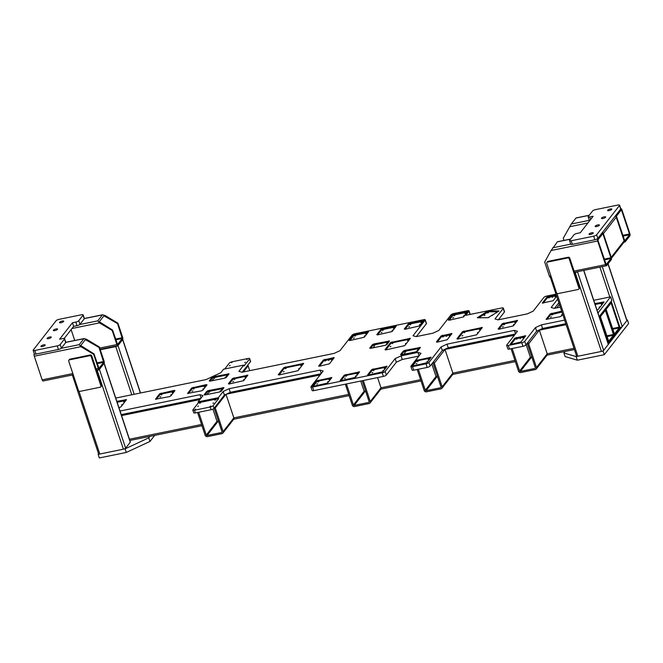 <?xml version="1.0" encoding="UTF-8"?>
<svg xmlns="http://www.w3.org/2000/svg" width="663" height="663" viewBox="0 0 663 663"><rect width="100%" height="100%" fill="white"/><g stroke="black" fill="none" stroke-linecap="round" stroke-linejoin="round"><path stroke-width="0.99" d="M613.814 336.39A1.856 0.696 78.4 0 0 613.789 334.019L605.932 310.383A1.856 0.696 78.4 0 0 605.021 309.248A1.856 0.696 78.4 0 0 604.83 309.381L600.189 315.331A1.856 0.696 78.4 0 0 600.214 317.701L608.079 341.337A1.856 0.696 78.4 0 0 608.982 342.473A1.856 0.696 78.4 0 0 609.173 342.34L613.814 336.39M600.57 317.245L608.733 341.263L613.441 335.263L613.432 334.475L605.568 310.839L605.203 310.499L600.562 316.45L600.57 317.245M619.532 329.072A1.856 0.696 78.4 0 0 619.507 326.693L611.642 303.057A1.856 0.696 78.4 0 0 610.739 301.922A1.856 0.696 78.4 0 0 610.548 302.055L605.899 308.005A1.856 0.696 78.4 0 0 605.932 310.383L613.789 334.019A1.856 0.696 78.4 0 0 614.7 335.147A1.856 0.696 78.4 0 0 614.891 335.022L619.532 329.072M606.289 309.919L614.452 333.937L619.159 327.945L619.151 327.149L611.286 303.513L610.921 303.182L606.28 309.132L606.289 309.919M121.561 404.944L122.323 404.521L121.561 404.944M170.756 394.883L171.518 394.46L170.756 394.883M159.974 397.087L160.736 396.665L159.974 397.087M192.055 391.294L192.817 390.872L192.055 391.294M202.837 389.09L203.599 388.667L202.837 389.09M225.901 376.833L225.138 377.255L225.901 376.833M213.32 379.41L212.558 379.833L213.32 379.41M229.423 365.785L230.185 365.363L229.423 365.785M244.697 362.661L245.467 362.238L244.697 362.661M208.199 393.225L207.436 393.648L208.199 393.225M220.779 390.656L220.017 391.079L220.779 390.656M197.673 406.477L198.436 406.054L197.673 406.477M212.947 403.353L213.718 402.93L212.947 403.353M243.603 379.601L244.374 379.178L243.603 379.601M232.821 381.805L233.591 381.382L232.821 381.805M298.681 368.719L299.452 368.296L298.681 368.719M283.408 371.844L284.178 371.421L283.408 371.844M328.541 360.457L329.304 360.034L328.541 360.457M364.285 336.149L365.056 335.718L364.285 336.149M353.503 338.354L354.274 337.923L353.503 338.354M392.032 330.472L392.794 330.05L392.032 330.472M381.25 332.677L382.012 332.254L381.25 332.677M419.522 324.853L420.284 324.422L419.522 324.853M408.739 327.058L409.502 326.627L408.739 327.058M373.46 347.039L374.23 346.616L373.46 347.039M386.04 344.47L386.811 344.047L386.04 344.47M405.416 343.658L406.179 343.235L405.416 343.658M390.134 346.782L390.905 346.359L390.134 346.782M327.597 381.963L328.359 381.54L327.597 381.963M316.815 384.167L317.577 383.744L316.815 384.167M344.553 378.498L345.324 378.076L344.553 378.498M355.335 376.294L356.106 375.863L355.335 376.294M372.042 372.871L372.813 372.449L372.042 372.871M382.824 370.667L383.595 370.244L382.824 370.667M416.87 350.934L417.632 350.512L416.87 350.934M404.289 353.512L405.052 353.081L404.289 353.512M452.788 318.049L453.55 317.618L452.788 318.049M463.57 315.837L464.332 315.414L463.57 315.837M492.12 315.472L492.924 314.958M484.197 315.497L484.96 315.074L484.197 315.497M446.274 336.381L447.036 335.959L446.274 336.381M477.343 332.801L478.114 332.378L477.343 332.801M462.07 335.926L462.84 335.503L462.07 335.926M426.881 361.658L427.643 361.236L426.881 361.658M416.091 363.863L416.861 363.44L416.091 363.863M502.537 327.025L503.308 326.602L502.537 327.025M513.319 324.82L514.09 324.398L513.319 324.82M552.213 297.38L552.975 296.958L552.213 297.38M520.032 338.627L520.795 338.205L520.032 338.627M561.362 315L562.125 314.577L561.362 315M550.58 317.204L551.343 316.781L550.58 317.204M599.112 307.276L599.882 306.853L599.112 307.276M488.043 317.734L499.007 310.947L488.755 310.897L487.09 311.411L477.335 317.734L488.043 317.734M124.346 401.372L123.583 401.795L124.346 401.372M162.045 394.435L161.283 394.858L162.045 394.435M172.828 392.231L172.065 392.653L172.828 392.231M194.126 388.642L193.356 389.065L194.126 388.642M204.908 386.438L204.138 386.861L204.908 386.438M232.207 362.213L231.445 362.636L232.207 362.213M247.481 359.089L246.719 359.512L247.481 359.089M200.458 402.905L199.696 403.336L200.458 402.905M215.732 399.781L214.969 400.212L215.732 399.781M195.602 409.129L194.839 409.56L195.602 409.129M210.875 406.013L210.113 406.436L210.875 406.013M234.893 379.153L234.13 379.576L234.893 379.153M245.675 376.949L244.912 377.371L245.675 376.949M286.192 368.272L285.43 368.694L286.192 368.272M301.474 365.147L300.704 365.57L301.474 365.147M325.748 360.647L324.986 361.07L325.748 360.647M332.039 359.363L331.276 359.785L332.039 359.363M355.575 335.693L354.813 336.116L355.575 335.693M366.357 333.489L365.595 333.912L366.357 333.489M383.322 330.025L382.551 330.447L383.322 330.025M394.104 327.82L393.333 328.243L394.104 327.82M410.811 324.398L410.041 324.82L410.811 324.398M421.593 322.193L420.823 322.616L421.593 322.193M374.819 345.299L374.056 345.721L374.819 345.299M387.399 342.73L386.637 343.152L387.399 342.73M392.927 343.219L392.156 343.641L392.927 343.219M408.201 340.094L407.43 340.517L408.201 340.094M318.886 381.515L318.116 381.938L318.886 381.515M329.668 379.311L328.906 379.733L329.668 379.311M346.625 375.838L345.862 376.261L346.625 375.838M357.407 373.634L356.644 374.056L357.407 373.634M374.114 370.219L373.352 370.642L374.114 370.219M384.896 368.015L384.134 368.437L384.896 368.015M405.64 351.771L404.878 352.194L405.64 351.771M418.22 349.194L417.458 349.616L418.22 349.194M454.859 315.389L454.097 315.812L454.859 315.389M465.641 313.185L464.879 313.607L465.641 313.185M488.457 312.588L487.695 313.011L488.457 312.588M496.827 312.505L496.023 313.011M488.979 317.42L488.192 317.701M480.675 317.842L479.913 317.842M443.481 336.564L442.718 336.995L443.481 336.564M449.771 335.279L449.008 335.702L449.771 335.279M464.854 332.354L464.092 332.776L464.854 332.354M480.128 329.229L479.366 329.652L480.128 329.229M418.162 361.211L417.4 361.633L418.162 361.211M428.944 359.006L428.182 359.429L428.944 359.006M504.609 324.373L503.847 324.795L504.609 324.373M515.391 322.168L514.629 322.591L515.391 322.168M549.42 297.571L548.657 297.994L549.42 297.571M555.71 296.286L554.948 296.709L555.71 296.286M517.248 338.81L516.477 339.241L517.248 338.81M523.538 337.525L522.767 337.948L523.538 337.525M552.652 314.552L551.881 314.975L552.652 314.552M601.896 303.704L601.134 304.135L601.896 303.704M213.967 378.581L214.729 378.159L213.967 378.581M226.539 376.012L227.31 375.589L226.539 376.012M208.845 392.405L209.607 391.982L208.845 392.405M221.425 389.827L222.188 389.405L221.425 389.827M457.685 339.05L476.689 334.782L482.308 327.481L462.492 331.682L456.915 338.826L457.685 339.05M498.866 329.238L513.377 325.889L517.571 320.42L502.247 323.701L498.104 329.014L498.866 329.238M412.419 366.075L426.931 362.727L431.124 357.258L415.8 360.539L411.657 365.852L412.419 366.075M556.158 294.654L547.058 296.9L542.293 303.099L553.124 300.737L556.671 296.195M401.33 354.804L416.157 351.771L417.632 351.083L420.4 347.445L404.753 350.412L403.278 351.1L400.56 354.581L401.33 354.804M449.116 320.262L463.628 316.906L467.821 311.436L452.489 314.718L448.345 320.03L449.116 320.262M437.166 342.166L447.185 339.738L451.951 333.53L441.11 335.901L436.403 341.942L437.166 342.166M118.95 407.712L120.898 406.925L126.525 399.623L116.837 401.372M174.187 390.408L159.675 393.764L155.482 399.234L169.33 396.64L170.814 395.952L174.949 390.64L174.187 390.408L174.468 391.261M206.268 384.623L191.756 387.971L187.563 393.441L201.411 390.847L202.886 390.159L207.03 384.847L206.268 384.623L206.549 385.468M510.933 344.412L520.944 341.975L525.709 335.776L514.878 338.147L510.162 344.188L510.933 344.412M596.965 309.944L598.457 309.256L604.076 301.955L594.86 303.604M561.652 311.171L550.282 313.881L546.088 319.351L559.937 316.748L561.412 316.06L562.721 314.386M370.501 348.34L385.327 345.307L386.811 344.619L389.579 340.981L373.932 343.948L372.457 344.627L369.739 348.108L370.501 348.34M405.068 329.271L419.571 325.914L423.765 320.444L408.441 323.726L404.297 329.039L405.068 329.271M377.579 334.89L392.082 331.541L396.275 326.063L380.952 329.354L376.808 334.658L377.579 334.89M349.832 340.567L364.343 337.21L368.537 331.74L353.213 335.022L349.07 340.334L349.832 340.567M368.371 375.084L382.882 371.736L387.076 366.266L371.744 369.548L367.609 374.86L368.371 375.084M340.881 380.711L355.393 377.355L359.586 371.885L344.263 375.167L340.119 380.479L340.881 380.711M313.143 386.38L327.646 383.032L331.84 377.562L316.516 380.844L312.372 386.156L313.143 386.38M385.75 349.915L404.753 345.638L410.372 338.337L390.557 342.547L384.988 349.683L385.75 349.915M319.433 366.241L329.453 363.813L334.218 357.606L323.387 359.976L318.671 366.017L319.433 366.241M279.024 374.968L298.027 370.7L303.646 363.399L283.83 367.6L278.253 374.744L279.024 374.968M204.884 394.982L219.71 391.949L221.193 391.261L223.961 387.623L208.315 390.59L206.831 391.278L204.121 394.75L204.884 394.982M229.149 384.018L243.661 380.67L247.854 375.192L232.531 378.482L228.387 383.786L229.149 384.018M210.005 381.167L224.832 378.134L226.307 377.446L229.075 373.808L213.436 376.766L211.953 377.454L209.235 380.935L210.005 381.167M115.735 398.057L206.044 379.592L220.845 372.714L223.58 369.208L243.793 365.081L238.92 371.33L241.987 372.241L334.086 353.404L340.003 350.652L352.144 335.088A2.47 0.696 -18.4 0 1 355.103 333.713L423.616 319.699A2.47 0.696 -18.4 0 1 425.248 319.839A2.47 0.696 -18.4 0 1 425.149 320.163L413.008 335.718L416.074 336.63L432.922 333.191L438.84 330.439L450.981 314.875A2.47 0.696 -18.4 0 1 453.948 313.5L467.423 310.748A2.47 0.696 -18.4 0 1 469.056 310.881A2.47 0.696 -18.4 0 1 468.956 311.204L465.741 315.323L501.684 307.972A2.47 0.696 -18.4 0 1 503.316 308.104A2.47 0.696 -18.4 0 1 503.217 308.428L495.004 318.953L498.062 319.864L527.267 313.889L533.185 311.146L543.9 297.414A2.47 0.696 -18.4 0 1 546.859 296.038L555.992 294.165M201.055 398.082L199.928 394.692L119.904 411.052M199.928 394.692L202.986 395.604L198.113 401.853L218.326 397.717L223.207 391.468L229.125 388.717L230.326 392.314L224.401 395.065L223.207 391.468M321.232 373.501L320.105 370.111L229.125 388.717M320.105 370.111L323.163 371.023L311.022 386.587A2.47 0.696 -18.4 0 0 310.922 386.902A2.47 0.696 -18.4 0 0 312.555 387.043L382.195 372.797A2.47 0.696 -18.4 0 0 385.153 371.421L395.156 358.608L401.074 355.857L417.922 352.409L420.988 353.321L410.985 366.142A2.47 0.696 -18.4 0 0 410.886 366.465A2.47 0.696 -18.4 0 0 412.519 366.598L425.994 363.838A2.47 0.696 -18.4 0 0 428.953 362.462L441.102 346.906L447.019 344.155L448.221 347.752L442.296 350.503L441.102 346.906M515.541 333.762L514.413 330.373L447.019 344.155M514.413 330.373L517.471 331.285L506.764 345.017A2.47 0.696 -18.4 0 0 506.656 345.332A2.47 0.696 -18.4 0 0 508.289 345.473L521.773 342.713A2.47 0.696 -18.4 0 0 524.731 341.337L535.447 327.605L541.364 324.853L542.566 328.458L536.64 331.21L535.447 327.605M564.619 320.105L541.364 324.853M593.758 300.298L610.598 296.85L597.985 313.011M557.649 299.146L551.16 307.466L554.227 308.378L560.31 307.135M224.765 368.968L229.357 363.084A2.47 0.696 -18.4 0 1 232.315 361.716L248.045 358.492A2.47 0.696 -18.4 0 1 249.678 358.633A2.47 0.696 -18.4 0 1 249.578 358.948L244.092 365.976L243.793 365.081M242.26 372.183L250.473 361.65L249.578 358.948M218.326 397.717L218.633 398.612L198.411 402.748L192.933 409.775A2.47 0.696 -18.4 0 0 192.834 410.099A2.47 0.696 -18.4 0 0 194.466 410.231L210.188 407.016A2.47 0.696 -18.4 0 0 213.146 405.64L218.633 398.612M213.146 405.64L214.05 408.342L224.401 395.065M198.411 402.748L198.113 401.853M249.678 358.633L250.573 361.335A2.47 0.696 161.6 0 1 250.473 361.65M565.821 323.701L542.566 328.458M321.025 373.766L230.326 392.314M599.186 316.616L611.792 300.455L610.598 296.85M515.333 334.028L448.221 347.752M425.248 319.839L426.45 323.436A2.47 0.696 161.6 0 1 426.35 323.759L425.149 320.163M416.347 336.58L426.35 323.759M503.316 308.104L504.51 311.709A2.47 0.696 161.6 0 1 504.41 312.024L503.217 308.428M498.344 319.806L504.41 312.024M554.5 308.32L558.851 302.751M524.731 341.337L525.933 344.942L536.64 331.21M525.933 344.942A2.47 0.696 161.6 0 1 522.966 346.318L521.773 342.713M508.289 345.473L509.491 349.07L522.966 346.318M509.491 349.07A2.47 0.696 161.6 0 1 507.858 348.937L506.656 345.332M428.953 362.462L430.154 366.067L442.296 350.503M430.154 366.067A2.47 0.696 161.6 0 1 427.196 367.443L425.994 363.838M412.519 366.598L413.72 370.194L427.196 367.443M413.72 370.194A2.47 0.696 161.6 0 1 412.088 370.062L410.886 366.465M401.074 355.857L402.275 359.462L418.842 356.072M402.275 359.462L396.35 362.213L395.156 358.608M385.153 371.421L386.355 375.026L396.35 362.213M386.355 375.026A2.47 0.696 161.6 0 1 383.388 376.402L382.195 372.797M312.555 387.043L313.756 390.64L383.388 376.402M313.756 390.64A2.47 0.696 161.6 0 1 312.124 390.507L310.922 386.902M214.05 408.342A2.47 0.696 161.6 0 1 211.083 409.717L210.188 407.016M194.466 410.231L195.361 412.933L211.083 409.717M195.361 412.933A2.47 0.696 161.6 0 1 193.729 412.8L192.834 410.099M200.848 398.347L121.105 414.657M419.049 355.807L417.922 352.409M125.937 400.469L117.136 402.275M174.419 391.327L161.457 393.979L159.974 394.667L156.369 399.283M206.5 385.534L193.538 388.186L192.055 388.874L188.449 393.499M228.486 374.653L213.735 377.67L212.251 378.358L210.072 381.15M223.373 388.468L208.613 391.485L207.138 392.173L204.958 394.966M247.266 376.045L234.304 378.689L232.829 379.377L229.224 384.001M303.057 364.244L285.604 367.816L284.129 368.504L279.09 374.96M333.63 358.459L323.685 360.879L319.508 366.233M367.948 332.586L354.987 335.238L353.512 335.926L349.907 340.55M395.695 326.917L382.733 329.569L381.25 330.249L377.645 334.873M423.176 321.29L410.223 323.942L408.739 324.63L405.134 329.254M388.99 341.826L374.23 344.843L372.755 345.531L370.576 348.324M409.792 339.191L392.339 342.754L390.855 343.442L385.816 349.898M331.26 378.407L318.298 381.059L316.815 381.747L313.209 386.372M358.998 372.73L346.036 375.382L344.561 376.07L340.956 380.695M386.488 367.111L373.526 369.763L372.051 370.451L368.437 375.076M419.812 348.29L405.06 351.315L403.576 352.003L401.397 354.788M467.233 312.281L454.271 314.933L452.788 315.621L449.183 320.246M498.054 311.734L489.054 311.792L487.388 312.314L478.587 317.85M451.362 334.376L441.417 336.796L437.232 342.149M481.719 328.326L464.266 331.898L462.791 332.586L457.752 339.042M430.536 358.103L417.582 360.755L416.099 361.443L412.494 366.067M516.983 321.265L504.021 323.917L502.546 324.605L498.932 329.229M556.456 295.557L547.356 297.803L543.179 303.157M525.121 336.622L515.176 339.042L510.999 344.395M561.951 312.066L550.58 314.776L546.975 319.4M603.487 302.8L595.159 304.508M197.574 412.477L205.165 435.284A1.856 1.641 -142 0 0 207.411 436.627L222.014 433.643A1.856 1.641 -142 0 0 223.133 431.605L215.268 407.969A1.856 1.641 -142 0 0 214.87 407.281M198.701 412.253L206.284 435.052A0.622 0.547 -142 0 0 207.038 435.5L221.633 432.516A0.622 0.547 -142 0 0 222.014 431.837L214.149 408.209M222.909 433.096L233.625 419.364A1.856 1.641 -142 0 0 233.848 417.881L226.008 394.319M212.931 409.096L217 421.32A0.622 0.547 -142 0 0 217.746 421.767L218.599 421.593M345.307 384.192L352.302 405.192A1.856 1.641 -142 0 0 354.548 406.535L369.142 403.552A1.856 1.641 -142 0 0 370.269 401.521L363.283 380.512M346.434 383.96L353.42 404.96A0.622 0.547 -142 0 0 354.166 405.408L368.769 402.424A0.622 0.547 -142 0 0 369.142 401.745L362.155 380.744M370.045 403.005L380.761 389.272A1.856 1.641 -142 0 0 380.985 387.789L377.587 377.587M360.738 381.034L364.136 391.228A0.622 0.547 -142 0 0 364.882 391.676L365.736 391.501M417.193 369.49L424.179 390.49A1.856 1.641 -142 0 0 426.425 391.833L441.028 388.849A1.856 1.641 -142 0 0 442.155 386.819L434.29 363.175A1.856 1.641 -142 0 0 433.304 362.031M418.32 369.258L425.306 390.258A0.622 0.547 -142 0 0 426.052 390.706L440.655 387.722A0.622 0.547 -142 0 0 441.028 387.043L433.163 363.407A0.622 0.547 -142 0 0 432.583 362.951M441.931 388.303L452.647 374.57A1.856 1.641 -142 0 0 452.862 373.087L445.006 349.442A1.856 1.641 -142 0 0 444.939 349.277M431.828 363.929L436.014 376.526A0.622 0.547 -142 0 0 436.768 376.974L437.621 376.799M511.057 348.755L518.524 371.197A1.856 1.641 -142 0 0 520.77 372.54L535.372 369.556A1.856 1.641 -142 0 0 536.5 367.517L528.635 343.882A1.856 1.641 -142 0 0 527.649 342.738M512.184 348.523L519.651 370.965A0.622 0.547 -142 0 0 520.397 371.413L535 368.429A0.622 0.547 -142 0 0 535.372 367.75L527.508 344.114A0.622 0.547 -142 0 0 526.936 343.658M536.276 369.009L546.992 355.277A1.856 1.641 -142 0 0 547.207 353.785L539.35 330.149A1.856 1.641 -142 0 0 539.284 329.983M526.173 344.627L530.367 357.233A0.622 0.547 -142 0 0 531.113 357.68L531.966 357.506M34.302 353.793L34.269 353.843A1.856 0.696 78.4 0 0 34.294 356.213L42.159 379.849A1.856 0.696 78.4 0 0 43.07 380.985L73.253 374.81M65.794 342.299L84.11 338.553L86.621 339.357L99.351 346.973L104.033 361.045A1.856 0.696 -101.6 0 1 104.058 363.415L99.417 369.366A1.856 0.696 -101.6 0 1 99.226 369.498A1.856 0.696 -101.6 0 1 98.315 368.371L93.64 354.299L80.911 346.683L79.195 344.652L61.153 348.34M65.794 342.39L83.836 338.702L79.195 344.652M85.336 339.597L98.994 347.429L103.685 362.296L98.978 368.288L93.997 353.843L80.695 345.547L85.428 339.547M99.351 346.973L98.994 347.429M93.997 353.843L93.64 354.299M78.781 320.693L79.974 324.298A2.47 0.696 161.6 0 1 77.016 325.674L75.814 322.069A2.47 0.696 -18.4 0 0 78.781 320.693L83.066 315.198A2.47 0.696 -18.4 0 0 83.165 314.884L84.358 318.48L102.682 314.751L105.193 315.555L117.923 323.171L122.605 337.243A1.856 0.696 -101.6 0 1 122.63 339.613L117.989 345.564A1.856 0.696 -101.6 0 1 117.799 345.696A1.856 0.696 -101.6 0 1 116.887 344.569L112.204 330.497L99.475 322.881L97.768 320.851L79.726 324.538M84.367 318.588L102.409 314.9L97.768 320.851M103.909 315.795L117.566 323.627L122.257 338.495L117.55 344.487L112.561 330.041L99.268 321.746L104 315.745M117.923 323.171L117.566 323.627M112.561 330.041L112.204 330.497M72.4 374.985A1.856 0.522 -18.4 0 0 72.383 375.125A1.856 0.522 -18.4 0 0 73.402 375.258M96.632 370.518L97.196 370.402A1.856 0.522 -18.4 0 0 99.417 369.366L104.058 363.415A1.856 0.522 -18.4 0 0 104.108 363.341M96.516 370.153L98.141 369.722M72.383 375.125L98.596 453.915A1.856 0.522 -18.4 0 0 99.815 454.014L123.401 449.191A1.856 0.522 -18.4 0 0 125.622 448.163L130.271 442.213A1.856 0.522 -18.4 0 0 130.346 441.972L104.157 363.241M100.279 349.766L115.768 346.6A1.856 0.522 -18.4 0 0 117.989 345.564L122.63 339.613A1.856 0.522 -18.4 0 0 122.68 339.539M100.163 349.409L116.713 345.92M71.123 329.594L74.737 340.475M43.675 344.876A2.229 0.63 -18.4 0 0 40.915 346.401A2.229 0.63 -18.4 0 0 42.391 346.525A2.229 0.63 -18.4 0 0 45.142 345A2.229 0.63 -18.4 0 0 43.675 344.876M49.816 337.003A2.229 0.63 -18.4 0 0 47.065 338.528A2.229 0.63 -18.4 0 0 48.532 338.652A2.229 0.63 -18.4 0 0 51.283 337.127A2.229 0.63 -18.4 0 0 49.816 337.003M56.098 328.947A2.229 0.63 -18.4 0 0 53.347 330.472A2.229 0.63 -18.4 0 0 54.814 330.597A2.229 0.63 -18.4 0 0 57.573 329.072A2.229 0.63 -18.4 0 0 56.098 328.947M62.247 321.074A2.229 0.63 -18.4 0 0 59.488 322.599A2.229 0.63 -18.4 0 0 60.955 322.724A2.229 0.63 -18.4 0 0 63.714 321.199A2.229 0.63 -18.4 0 0 62.247 321.074M79.974 324.298L84.259 318.804L83.066 315.198M83.165 314.884A2.47 0.696 -18.4 0 0 81.532 314.743L59.065 319.342A2.47 0.696 -18.4 0 0 56.106 320.718L33.249 350.006A2.47 0.696 -18.4 0 0 33.15 350.329A2.47 0.696 -18.4 0 0 34.783 350.462L57.242 345.871A2.47 0.696 -18.4 0 0 60.209 344.495L64.493 339A2.47 0.696 -18.4 0 0 64.593 338.685A2.47 0.696 -18.4 0 0 62.96 338.544L59.587 339.241L72.449 322.757L75.814 322.069M34.783 350.462L35.984 354.067L58.443 349.476L57.242 345.871M60.209 344.495L61.402 348.1L65.687 342.605L64.493 339M77.016 325.674L73.643 326.362L64.203 338.462M64.593 338.685L65.794 342.282A2.47 0.696 161.6 0 1 65.687 342.605M61.402 348.1A2.47 0.696 161.6 0 1 58.443 349.476M35.984 354.067A2.47 0.696 161.6 0 1 34.352 353.934L33.15 350.329M73.643 326.362L72.449 322.757M98.563 453.815L98.132 454.362L99.334 457.959L126.285 452.448L125.092 448.851L148.777 437.845L149.937 436.353M98.132 454.362L125.092 448.851M148.777 437.845L149.971 441.45L154.711 435.376M149.971 441.45L126.285 452.448M247.73 365.172A1.856 1.641 38 0 1 248.128 365.86L249.719 370.658M609.065 210.627A2.229 0.63 -18.4 0 0 611.816 209.102A2.229 0.63 -18.4 0 0 610.35 208.978A2.229 0.63 -18.4 0 0 607.598 210.502A2.229 0.63 -18.4 0 0 609.065 210.627M602.924 218.5A2.229 0.63 -18.4 0 0 605.675 216.975A2.229 0.63 -18.4 0 0 604.208 216.851A2.229 0.63 -18.4 0 0 601.449 218.376A2.229 0.63 -18.4 0 0 602.924 218.5M596.634 226.555A2.229 0.63 -18.4 0 0 599.393 225.03A2.229 0.63 -18.4 0 0 597.918 224.906A2.229 0.63 -18.4 0 0 595.167 226.431A2.229 0.63 -18.4 0 0 596.634 226.555M590.493 234.429A2.229 0.63 -18.4 0 0 593.244 232.904A2.229 0.63 -18.4 0 0 591.777 232.779A2.229 0.63 -18.4 0 0 589.026 234.304A2.229 0.63 -18.4 0 0 590.493 234.429M589.78 216.958L593.145 216.271L580.291 232.746L576.918 233.434A2.47 0.696 -18.4 0 0 573.959 234.81L569.674 240.304A2.47 0.696 -18.4 0 0 569.575 240.619A2.47 0.696 -18.4 0 0 571.208 240.76L593.667 236.161A2.47 0.696 -18.4 0 0 596.634 234.785L619.491 205.497A2.47 0.696 -18.4 0 0 619.59 205.174A2.47 0.696 -18.4 0 0 617.957 205.041L595.49 209.632A2.47 0.696 -18.4 0 0 592.531 211.008L588.247 216.503A2.47 0.696 -18.4 0 0 588.147 216.818A2.47 0.696 -18.4 0 0 589.78 216.958L590.625 219.503M596.634 234.785L597.827 238.39L620.684 209.094L619.491 205.497M571.208 240.76L572.401 244.357L594.868 239.766L593.667 236.161M597.827 238.39A2.47 0.696 161.6 0 1 594.868 239.766M572.401 244.357A2.47 0.696 161.6 0 1 570.768 244.224L569.575 240.619M589.73 220.646A2.47 0.696 161.6 0 1 589.341 220.423L588.147 216.818M619.59 205.174L620.783 208.779A2.47 0.696 161.6 0 1 620.684 209.094M550.414 277.225A1.856 0.522 -18.4 0 0 550.406 277.358A1.856 0.522 -18.4 0 0 551.425 277.499M574.655 272.75L575.211 272.634A1.856 0.522 -18.4 0 0 577.332 271.714M574.531 272.394L576.164 271.954M550.406 277.358L576.611 356.155A1.856 0.522 -18.4 0 0 577.838 356.255L601.424 351.431A1.856 0.522 -18.4 0 0 603.645 350.396L608.286 344.445A1.856 0.522 -18.4 0 0 608.361 344.205L583.805 270.396M619.723 327.679L619.996 327.63A1.856 0.522 -18.4 0 0 622.217 326.594L626.858 320.643A1.856 0.522 -18.4 0 0 626.933 320.403L608.095 263.766M576.155 356.595L577.349 360.2L565.091 356.553L563.898 352.948L576.155 356.595L603.106 351.083L604.308 354.688L628.59 323.561L627.397 319.956L626.825 320.072M603.106 351.083L627.397 319.956M565.067 351.456L563.898 352.948M577.349 360.2L604.308 354.688M611.278 259.681A1.856 0.696 78.4 0 0 611.253 257.31L603.388 233.674A1.856 0.696 78.4 0 0 602.485 232.539A1.856 0.696 78.4 0 0 602.294 232.672L597.653 238.622A1.856 0.696 78.4 0 0 597.678 240.992L605.543 264.628A1.856 0.696 78.4 0 0 606.446 265.764A1.856 0.696 78.4 0 0 606.637 265.631L611.278 259.681M598.034 240.536L606.197 264.554L610.905 258.553L610.896 257.766L603.032 234.13L602.667 233.79L598.026 239.741L598.034 240.536M570.652 239.053L557.475 241.746L551.061 250.523L544.704 262.051L549.378 276.115A1.856 0.696 78.4 0 0 550.29 277.25L551.276 277.043M629.85 235.879A1.856 0.696 78.4 0 0 629.825 233.509L621.96 209.873A1.856 0.696 78.4 0 0 621.057 208.737A1.856 0.696 78.4 0 0 620.866 208.87L616.217 214.82A1.856 0.696 78.4 0 0 616.25 217.191L624.107 240.826A1.856 0.696 78.4 0 0 625.018 241.962A1.856 0.696 78.4 0 0 625.209 241.829L629.85 235.879M616.607 216.735L624.77 240.752L629.477 234.752L629.469 233.964L621.604 210.328L621.239 209.989L616.598 215.939L616.607 216.735M589.225 215.251L576.048 217.945L571.291 224.003L563.268 238.249L563.989 240.412M100.925 385.883L91.196 356.611A1.235 1.094 -142 0 0 89.696 355.716L69.482 359.852A1.235 1.094 -142 0 0 68.728 361.211L78.466 390.474A1.235 1.094 -142 0 0 79.966 391.369L100.179 387.233A1.235 1.094 -142 0 0 100.925 385.883L101.497 385.145L91.767 355.882L91.196 356.611M89.696 355.716L90.267 354.987L70.054 359.122L69.482 359.852M101.497 385.145A1.235 1.094 38 0 1 101.356 386.139L100.784 386.869M68.877 360.216L69.449 359.487A1.235 1.094 38 0 1 70.054 359.122M90.267 354.987A1.235 1.094 38 0 1 91.767 355.882M578.799 289.109A1.235 1.094 -142 0 1 578.202 289.474L557.981 293.61A1.235 1.094 -142 0 1 556.489 292.714L546.751 263.443A1.235 1.094 -142 0 1 547.497 262.092L567.719 257.957L568.29 257.219A1.235 1.094 38 0 1 569.782 258.122L579.52 287.386A1.235 1.094 38 0 1 579.371 288.372L578.799 289.109A1.235 1.094 -142 0 0 578.948 288.115L579.52 287.386M546.9 262.457L547.472 261.719A1.235 1.094 38 0 1 548.069 261.355L568.29 257.219M569.782 258.122L569.21 258.852L578.948 288.115M569.21 258.852A1.235 1.094 -142 0 0 567.719 257.957M611.029 258.794A1.856 1.641 -142 0 0 611.253 257.31L603.388 233.674L616.25 217.191A1.856 1.641 -142 0 0 615.264 216.047M611.46 258.238L623.891 242.318A1.856 1.641 -142 0 0 624.107 240.826L616.25 217.191M600.214 317.701L599.592 317.834M566.144 324.671L539.35 330.149L528.635 343.882M514.372 335.263L445.006 349.442L434.29 363.175M320.063 375.001L226.348 394.162M199.886 399.574L121.569 415.593M608.079 341.337L607.449 341.47M574.009 348.307L547.207 353.785L536.5 367.517M531.776 356.943L530.367 357.233L519.651 370.965M514.936 360.39L452.862 373.087L442.155 386.819M437.431 376.236L436.014 376.526L425.306 390.258M420.582 379.684L380.985 387.789L370.269 401.521M365.553 390.938L364.136 391.228L353.42 404.96M348.705 394.386L233.848 417.881L223.133 431.605M218.417 421.03L217 421.32L206.284 435.052M201.569 424.477L129.434 439.229M613.441 335.263L607.001 336.58M613.432 334.475L606.761 335.843M605.568 310.839L604.822 310.988M619.159 327.945L612.72 329.262M619.151 327.149L612.471 328.516M611.286 303.513L610.54 303.662M470.034 314.444L468.956 311.204M125.987 400.402L125.705 399.557M159.974 394.667L159.675 393.764M161.457 393.979L161.159 393.076M192.055 388.874L191.756 387.971M193.538 388.186L193.24 387.283M212.251 378.358L211.953 377.454M213.735 377.67L213.436 376.766M228.544 374.587L228.263 373.733M207.138 392.173L206.831 391.278M208.613 391.485L208.315 390.59M223.423 388.402L223.141 387.557M232.829 379.377L232.531 378.482M234.304 378.689L234.006 377.794M247.316 375.979L247.034 375.125M284.129 368.504L283.83 367.6M285.604 367.816L285.305 366.912M303.115 364.178L302.834 363.332M323.685 360.879L323.387 359.976M325.16 360.191L324.862 359.288M333.68 358.393L333.398 357.539M353.512 335.926L353.213 335.022M354.987 335.238L354.688 334.334M367.998 332.519L367.716 331.674M381.25 330.249L380.952 329.354M382.733 329.569L382.435 328.666M395.745 326.851L395.463 325.997M408.739 324.63L408.441 323.726M410.223 323.942L409.925 323.047M423.234 321.224L422.953 320.378M372.755 345.531L372.457 344.627M374.23 344.843L373.932 343.948M389.04 341.76L388.758 340.915M390.855 343.442L390.557 342.547M392.339 342.754L392.04 341.859M409.842 339.125L409.56 338.271M316.815 381.747L316.516 380.844M318.298 381.059L318 380.156M331.309 378.341L331.028 377.496M344.561 376.07L344.263 375.167M346.036 375.382L345.738 374.487M359.048 372.664L358.766 371.819M372.051 370.451L371.744 369.548M373.526 369.763L373.228 368.86M386.537 367.045L386.256 366.2M403.576 352.003L403.278 351.1M405.06 351.315L404.753 350.412M419.861 348.224L419.58 347.379M452.788 315.621L452.489 314.718M454.271 314.933L453.973 314.03M467.282 312.215L467.001 311.37M477.824 317.859L477.65 317.353M487.388 312.314L487.09 311.411M489.054 311.792L488.755 310.897M498.791 311.262L498.651 310.831M441.417 336.796L441.11 335.901M442.892 336.108L442.594 335.213M451.412 334.309L451.13 333.464M462.791 332.586L462.492 331.682M464.266 331.898L463.967 330.994M481.777 328.26L481.487 327.414M416.099 361.443L415.8 360.539M417.582 360.755L417.276 359.852M430.594 358.037L430.304 357.191M502.546 324.605L502.247 323.701M504.021 323.917L503.723 323.014M517.032 321.199L516.75 320.353M547.356 297.803L547.058 296.9M548.84 297.115L548.533 296.212M515.176 339.042L514.878 338.147M516.659 338.354L516.361 337.459M525.179 336.555L524.897 335.71M550.58 314.776L550.282 313.881M552.064 314.088L551.765 313.193M603.537 302.734L603.255 301.889M215.268 407.969L225.868 394.386M207.038 435.5L217.746 421.767M221.633 432.516L222.039 431.994M354.166 405.408L364.882 391.676M368.769 402.424L369.175 401.902M426.052 390.706L436.768 376.974M440.655 387.722L441.061 387.209M520.397 371.413L531.113 357.68M535 368.429L535.406 367.907M80.911 346.683L34.294 356.213M98.315 368.371L96.069 368.827M72.847 373.576L42.159 379.849M103.685 362.296L97.246 363.606M103.677 361.501L96.997 362.868M86.265 339.812L84.955 340.086M99.475 322.881L71.969 328.508M116.887 344.569L99.715 348.075M122.257 338.495L115.818 339.804M122.249 337.699L115.569 339.066M104.837 316.011L103.527 316.284M78.88 391.079L99.815 454.014M97.196 370.402L123.401 449.191M99.417 369.366L125.622 448.163M104.058 363.415L130.271 442.213M115.768 346.6L131.788 394.775M117.989 345.564L134.191 394.286M122.63 339.613L140.39 393.018M248.128 365.86L243.371 371.951M583.664 270.421L608.286 344.445M556.903 293.311L577.838 356.255M575.211 272.634L601.424 351.431M577.465 271.689L603.645 350.396M607.988 263.907L626.858 320.643M599.866 267.106L609.811 297.007M611.203 301.209L619.996 327.63M602.261 266.617L622.217 326.594M570.57 239.161L557.368 241.854M570.735 244.125L552.727 247.805M597.678 240.992L551.061 250.523M605.543 264.628L574.092 271.059M550.862 275.816L549.378 276.115M610.905 258.553L604.465 259.871M610.896 257.766L604.217 259.134M603.032 234.13L602.286 234.279M589.142 215.359L575.94 218.052M589.308 220.323L571.291 224.003M587.899 222.992L569.633 226.721M629.477 234.752L623.038 236.069M629.469 233.964L622.789 235.332M621.604 210.328L620.858 210.478M559.415 304.433L556.738 307.864M548.069 261.355L547.497 262.092M611.253 257.31L624.107 240.826M608.982 342.473L607.863 342.705M574.415 349.542L547.091 355.128M515.342 361.625L452.738 374.429M420.997 380.918L380.86 389.123M349.111 395.62L233.724 419.215M201.975 425.712L129.84 440.464M614.7 335.147L614.029 335.287M470.224 314.403L469.056 310.881M99.226 369.498L96.483 370.062M117.799 345.696L100.13 349.31M122.721 339.439L140.539 392.985M606.446 265.764L574.498 272.294M625.018 241.962L623.991 242.169"/></g></svg>
